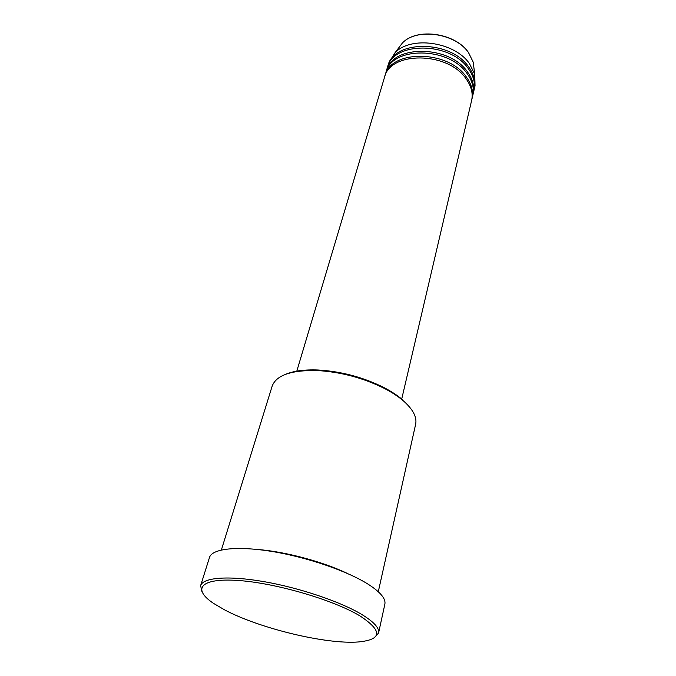 <?xml version="1.0" encoding="UTF-8"?>
<svg xmlns="http://www.w3.org/2000/svg" width="676" height="676" viewBox="0 0 676 676"><rect width="100%" height="100%" fill="white"/><g stroke="black" fill="none" stroke-linecap="round" stroke-linejoin="round"><path stroke-width="1.01" d="M401.713 399.051L471.594 100.606C473.208 93.339 471.299 85.979 465.874 78.534C447.411 51.317 389.773 51.258 384.475 77.427L296.696 371.496M471.772 99.778L471.975 98.958C473.597 91.674 471.696 84.314 466.279 76.87C447.85 49.635 390.272 49.61 384.965 75.805L384.737 76.625M471.975 98.958L472.752 95.662C474.366 88.37 472.482 80.993 467.082 73.549C448.72 46.289 391.26 46.323 385.928 72.56L384.965 75.805M472.93 94.834L473.132 94.015C474.755 86.722 472.87 79.346 467.488 71.893C449.151 44.624 391.75 44.684 386.41 70.946L386.19 71.757M473.132 94.015L473.901 90.745C475.524 83.435 473.648 76.05 468.282 68.589C450.013 41.304 392.739 41.422 387.373 67.718L386.41 70.946M474.079 89.925L474.282 89.114C475.904 81.796 474.037 74.402 468.679 66.941C450.436 39.647 393.221 39.791 387.855 66.121L387.627 66.924M378.29 591.737L415.639 424.274C417.109 417.278 413.112 409.555 403.648 401.105C398.494 396.643 392.072 392.41 384.374 388.421C363.173 377.884 340.763 371.918 317.128 370.532C291.272 370.034 276.281 375.222 272.175 386.106L221.365 549.985M224.364 609.744C259.221 628.35 326.102 644.574 358.339 641.963C382.168 639.648 382.743 630.978 360.046 615.963C333.471 599.857 275.14 582.839 237.682 580.447C199.935 577.862 192.018 589.202 213.717 603.482L224.364 609.744M202.006 591.923L200.611 585.653C202.944 577.549 227.973 575.386 263.725 581.597C299.417 587.774 340.476 601.657 361.694 614.416C373.938 621.903 379.566 628.097 378.568 633.006L374.25 637.755M347.236 573.375C322.57 561.579 284.706 551.506 257.438 549.478M378.568 633.006L384.872 604.15C385.954 598.809 380.512 592.244 368.547 584.47C347.81 571.212 307.47 557.269 272.242 551.506C236.963 545.701 212.053 548.658 209.484 557.48L200.611 585.653M474.282 89.114L475.042 85.86L474.738 74.233L469.474 63.662C454.593 41.658 410.383 35.549 394.86 52.982L388.81 62.919L387.855 66.121M285.5 374.36C293.595 370.93 304.428 369.476 318.007 369.992C341.16 371.352 363.113 377.191 383.875 387.525C391.421 391.438 397.725 395.578 402.778 399.964M474.003 68.428L473.2 62.116L468.51 52.627C455.286 32.921 416.188 27.564 402.212 43.23L398.384 48.309M394.86 52.982L402.212 43.23C416.365 27.403 455.227 32.744 468.485 52.508L473.2 62.116L474.738 74.233M318.007 369.992L317.128 370.532M383.875 387.525L384.374 388.421"/></g></svg>
